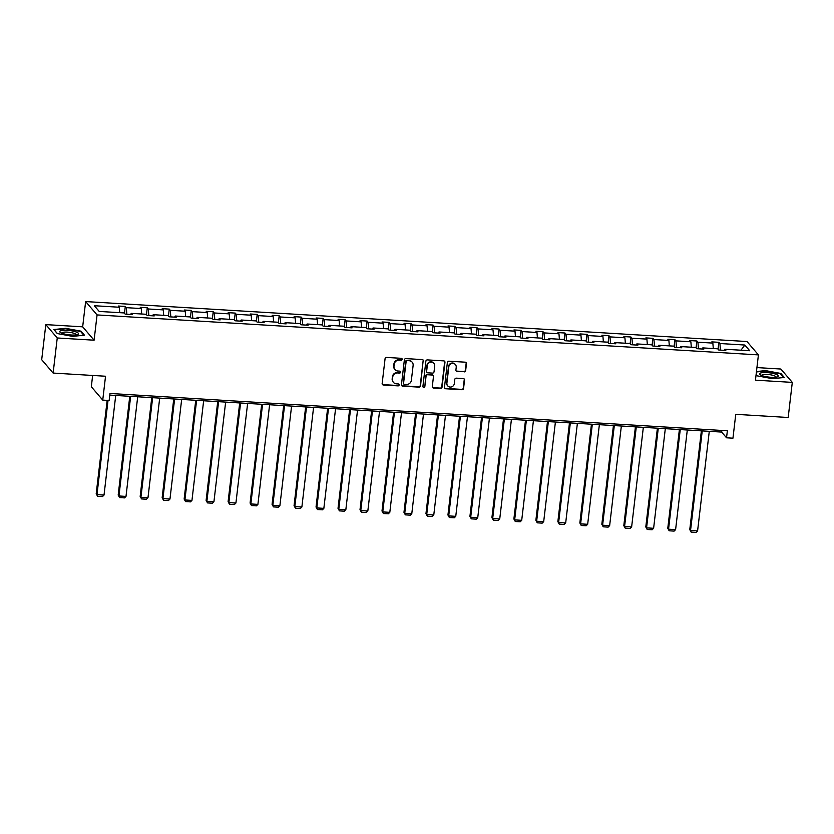 <?xml version="1.0" encoding="UTF-8"?>
<svg xmlns="http://www.w3.org/2000/svg" width="834" height="834" viewBox="0 0 834 834"><rect width="100%" height="100%" fill="white"/><g stroke="black" fill="none" stroke-linecap="round" stroke-linejoin="round"><path stroke-width="1.25" d="M402.165 359.339A1.001 0.938 139.5 0 0 401.31 358.318L386.611 357.432A1.428 1.345 139.5 0 0 385.068 358.724L382.149 383.525A1.428 1.345 139.5 0 0 383.379 384.995L398.068 385.881A1.001 0.938 139.5 0 0 398.944 384.266A1.001 0.938 139.5 0 0 398.298 383.953L396.4 383.838A4.556 4.306 139.5 0 1 392.491 379.157L392.731 377.093A4.556 4.306 139.5 0 1 397.672 372.954L399.58 373.069A1.001 0.938 139.5 0 0 400.445 371.453A1.001 0.938 139.5 0 0 399.799 371.14L397.901 371.026A4.556 4.306 139.5 0 1 393.992 366.345L394.232 364.281A4.556 4.306 139.5 0 1 399.184 360.132L401.081 360.246A1.001 0.938 139.5 0 0 402.165 359.339M394.951 369.577L394.649 369.212A4.556 4.306 139.5 0 1 393.69 365.98L393.929 363.916A4.556 4.306 139.5 0 1 398.871 359.777L400.779 359.892A1.001 0.938 139.5 0 0 401.779 358.474M382.316 384.349A1.428 1.345 139.5 0 0 383.067 384.63L397.766 385.517A1.001 0.938 139.5 0 0 398.767 384.109M393.45 382.389L393.137 382.024A4.556 4.306 139.5 0 1 392.178 378.792L392.418 376.728A4.556 4.306 139.5 0 1 397.37 372.589L399.267 372.704A1.001 0.938 139.5 0 0 400.268 371.297M53.126 373.069L41.7 359.704L45.818 324.614L57.244 337.978L53.126 373.069L105.543 376.238L102.738 400.101L109.15 400.487L109.973 393.471L727.363 430.782L726.539 437.798L732.95 438.184L735.755 414.321L788.182 417.49L792.3 382.389L780.874 369.035L756.928 367.586M464.111 371.901A1.428 1.345 139.5 0 0 465.653 370.609L466.467 363.645A1.428 1.345 139.5 0 0 465.247 362.185L448.932 361.195A1.428 1.345 139.5 0 0 447.378 362.488L444.47 387.299A1.428 1.345 139.5 0 0 445.69 388.759L462.015 389.739A1.428 1.345 139.5 0 0 463.558 388.446L464.548 380.043A1.428 1.345 139.5 0 0 463.329 378.584L456.334 378.156A1.428 1.345 139.5 0 0 454.791 379.449L454.301 383.619A3.816 3.607 139.5 0 1 447.702 385.871A3.816 3.607 139.5 0 1 446.899 383.171L448.817 366.845A3.816 3.607 139.5 0 1 455.416 364.594A3.816 3.607 139.5 0 1 456.219 367.294L455.906 370.015A1.428 1.345 139.5 0 0 457.126 371.474L463.798 371.537A1.428 1.345 139.5 0 0 465.341 370.244L466.164 363.28A1.428 1.345 139.5 0 0 465.998 362.467M57.244 337.978L94.096 340.199L97.067 314.929L758.419 354.898L755.448 380.168L792.3 382.389M423.453 361.049A1.428 1.345 139.5 0 0 422.233 359.59L405.908 358.599A1.428 1.345 139.5 0 0 404.365 359.892L401.446 384.693A1.428 1.345 139.5 0 0 402.676 386.152L418.991 387.143A1.428 1.345 139.5 0 0 420.534 385.85L423.14 360.684A1.428 1.345 139.5 0 0 422.984 359.871M427.415 359.902L443.74 360.882A1.428 1.345 139.5 0 1 444.96 362.342L442.051 387.153A1.428 1.345 139.5 0 1 440.498 388.446L433.513 388.018A1.428 1.345 139.5 0 1 432.293 386.559L433.482 376.499A1.428 1.345 139.5 0 0 432.252 375.039L427.623 374.758A1.428 1.345 139.5 0 0 426.08 376.051L424.85 386.528A1.001 0.938 139.5 0 1 423.119 387.112A1.001 0.938 139.5 0 1 422.911 386.413L425.872 361.195A1.428 1.345 139.5 0 1 427.415 359.902M724.266 350.353L724.777 349.238L725.809 350.447L718.762 350.019L717.73 348.81L702.791 347.903L703.823 349.112L696.776 348.695L695.744 347.476L680.805 346.579L681.847 347.788L674.8 347.361L673.757 346.152L658.829 345.245L659.861 346.454L652.814 346.037L651.781 344.828L636.842 343.921L637.874 345.13L630.827 344.703L629.795 343.493L614.856 342.597L615.888 343.806L608.841 343.379L607.809 342.169L592.87 341.262L593.902 342.472L586.855 342.044L585.822 340.835L570.883 339.938L571.926 341.148L564.879 340.72L563.847 339.511L548.908 338.604L549.94 339.813L542.892 339.386L541.86 338.177L526.921 337.28L527.953 338.489L520.906 338.062L519.874 336.853L504.935 335.946L505.967 337.155L498.92 336.738L497.888 335.529L482.949 334.622L483.981 335.831L476.944 335.404L475.901 334.194L460.973 333.298L462.005 334.507L454.957 334.08L453.925 332.87L438.986 331.963L440.018 333.173L432.971 332.745L431.939 331.536L417 330.639L418.032 331.849L410.985 331.421L409.953 330.212L395.014 329.305L396.046 330.514L388.998 330.087L387.966 328.877L373.027 327.981L374.07 329.19L367.023 328.763L365.99 327.553L351.051 326.647L352.084 327.856L345.036 327.439L344.004 326.23L329.065 325.323L330.097 326.532L323.05 326.104L322.018 324.895L307.079 323.999L308.111 325.208L301.064 324.78L300.031 323.571L285.092 322.664L286.125 323.873L279.088 323.446L278.045 322.237L263.117 321.34L264.149 322.549L257.101 322.122L256.069 320.913L241.13 320.006L242.162 321.215L235.115 320.788L234.083 319.578L219.144 318.682L220.176 319.891L213.129 319.464L212.097 318.254L197.158 317.347L198.19 318.557L191.142 318.14L190.11 316.93L175.171 316.023L176.214 317.233L169.166 316.805L168.134 315.596L153.195 314.699L154.227 315.909L147.18 315.481L146.148 314.272L131.209 313.365L132.241 314.574L125.194 314.147L124.162 312.938L99.215 311.436L94.336 305.724L119.283 307.235L118.251 306.026L125.298 306.453L126.33 307.663L141.269 308.559L140.237 307.35L147.284 307.777L148.316 308.987L163.255 309.894L162.213 308.684L169.26 309.101L170.303 310.321L185.231 311.218L184.199 310.008L191.247 310.436L192.279 311.645L207.218 312.552L206.186 311.332L213.233 311.76L214.265 312.969L229.204 313.876L228.172 312.667L235.219 313.094L236.251 314.303L251.19 315.2L250.158 313.991L257.195 314.418L258.238 315.627L273.177 316.534L272.134 315.325L279.182 315.752L280.214 316.962L295.153 317.858L294.121 316.649L301.168 317.076L302.2 318.286L317.139 319.193L316.107 317.983L323.154 318.4L324.186 319.62L339.125 320.517L338.093 319.307L345.14 319.735L346.173 320.944L361.112 321.851L360.069 320.642L367.116 321.059L368.159 322.268L383.087 323.175L382.055 321.966L389.103 322.393L390.135 323.602L405.074 324.499L404.042 323.29L411.089 323.717L412.121 324.926L427.06 325.833L426.028 324.624L433.075 325.052L434.107 326.261L449.046 327.157L448.014 325.948L455.051 326.375L456.094 327.585L471.033 328.492L469.99 327.282L477.038 327.71L478.07 328.919L493.009 329.816L491.977 328.606L499.024 329.034L500.056 330.243L514.995 331.15L513.963 329.941L521.01 330.358L522.042 331.567L536.981 332.474L535.949 331.265L542.997 331.692L544.029 332.902L558.968 333.798L557.925 332.589L564.972 333.016L566.015 334.226L580.944 335.132L579.911 333.923L586.959 334.351L587.991 335.56L602.93 336.456L601.898 335.247L608.945 335.675L609.977 336.884L624.916 337.791L623.884 336.582L630.931 337.009L631.964 338.218L646.903 339.115L645.87 337.906L652.907 338.333L653.95 339.542L668.889 340.449L667.846 339.24L674.894 339.657L675.926 340.866L690.865 341.773L689.833 340.564L696.88 340.991L697.912 342.201L712.851 343.097L711.819 341.888L718.866 342.315L719.898 343.525L744.845 345.036L749.724 350.739L724.777 349.238M97.067 314.929L85.641 301.574L746.993 341.533L758.419 354.898M713.299 348.539L712.851 343.097M698.454 348.789L697.912 342.201M702.28 349.019L702.791 347.903M691.313 347.215L690.865 341.773M676.468 347.465L675.926 340.866M680.304 347.695L680.805 346.579M669.327 345.881L668.889 340.449M654.481 346.131L653.95 339.542M658.318 346.371L658.829 345.245M647.34 344.557L646.903 339.115M632.495 344.807L631.964 338.218M636.332 345.036L636.842 343.921M625.354 343.222L624.916 337.791M610.519 343.472L609.977 336.884M614.345 343.712L614.856 342.597M603.378 341.898L602.93 336.456M588.533 342.148L587.991 335.56M592.369 342.378L592.87 341.262M581.392 340.574L580.944 335.132M566.547 340.825L566.015 334.226M570.383 341.054L570.883 339.938M559.405 339.24L558.968 333.798M544.56 339.49L544.029 332.902M548.397 339.719L548.908 338.604M537.419 337.916L536.981 332.474M522.584 338.166L522.042 331.567M526.41 338.396L526.921 337.28M515.443 336.582L514.995 331.15M500.598 336.832L500.056 330.243M504.424 337.072L504.935 335.946M493.457 335.258L493.009 329.816M478.612 335.508L478.07 328.919M482.448 335.737L482.949 334.622M471.471 333.923L471.033 328.492M456.625 334.173L456.094 327.585M460.462 334.413L460.973 333.298M449.484 332.599L449.046 327.157M434.639 332.849L434.107 326.261M438.476 333.079L438.986 331.963M427.498 331.275L427.06 325.833M412.663 331.525L412.121 324.926M416.489 331.755L417 330.639M405.522 329.941L405.074 324.499M390.677 330.191L390.135 323.602M394.513 330.42L395.014 329.305M383.536 328.617L383.087 323.175M368.691 328.867L368.159 322.268M372.527 329.096L373.027 327.981M361.549 327.282L361.112 321.851M346.704 327.533L346.173 320.944M350.541 327.772L351.051 326.647M339.563 325.958L339.125 320.517M324.718 326.209L324.186 319.62M328.554 326.438L329.065 325.323M317.587 324.624L317.139 319.193M302.742 324.874L302.2 318.286M306.568 325.114L307.079 323.999M295.601 323.3L295.153 317.858M280.756 323.55L280.214 316.962M284.592 323.78L285.092 322.664M273.615 321.976L273.177 316.534M258.769 322.226L258.238 315.627M262.606 322.456L263.117 321.34M251.628 320.642L251.19 315.2M236.783 320.892L236.251 314.303M240.619 321.121L241.13 320.006M229.642 319.318L229.204 313.876M214.807 319.568L214.265 312.969M218.633 319.797L219.144 318.682M207.666 317.983L207.218 312.552M192.821 318.234L192.279 311.645M196.657 318.473L197.158 317.347M185.68 316.659L185.231 311.218M170.834 316.91L170.303 310.321M174.671 317.139L175.171 316.023M163.693 315.325L163.255 309.894M148.848 315.575L148.316 308.987M152.685 315.815L153.195 314.699M141.707 314.001L141.269 308.559M126.862 314.251L126.33 307.663M130.698 314.481L131.209 313.365M119.731 312.677L119.283 307.235M92.647 375.456L91.323 386.736L102.738 400.101M94.096 340.199L82.67 326.834L45.818 324.614M82.67 326.834L85.641 301.574M109.786 395.097L721.65 432.075L726.539 437.798M721.837 430.448L721.65 432.075M720.44 350.124L719.898 343.525M744.845 345.036L740.946 350.207M124.485 313.323L125.298 306.453M146.471 314.647L147.284 307.777M168.458 315.982L169.26 309.101M190.444 317.306L191.247 310.436M212.42 318.64L213.233 311.76M234.406 319.964L235.219 313.094M256.392 321.298L257.195 314.418M278.379 322.622L279.182 315.752M300.365 323.946L301.168 317.076M322.341 325.281L323.154 318.4M344.327 326.605L345.14 319.735M366.314 327.939L367.116 321.059M388.3 329.263L389.103 322.393M410.276 330.598L411.089 323.717M432.262 331.922L433.075 325.052M454.249 333.246L455.051 326.375M476.235 334.58L477.038 327.71M498.221 335.904L499.024 329.034M520.197 337.238L521.01 330.358M542.183 338.562L542.997 331.692M564.17 339.897L564.972 333.016M586.156 341.221L586.959 334.351M608.132 342.545L608.945 335.675M630.118 343.879L630.931 337.009M652.105 345.203L652.907 338.333M674.091 346.537L674.894 339.657M696.077 347.861L696.88 340.991M718.053 349.196L718.866 342.315M81.034 331.171L65.709 328.335L53.835 329.524L57.275 333.548L72.589 336.383L84.463 335.195L81.034 331.171L80.95 331.859M756.094 374.664L757.095 375.842L772.409 378.667L784.294 377.479L780.853 373.455L765.539 370.619L756.459 371.537M401.613 385.506A1.428 1.345 139.5 0 0 402.363 385.798L418.689 386.778A1.428 1.345 139.5 0 0 420.232 385.485L423.14 360.684M407.201 360.622A1.001 0.938 139.5 0 0 406.127 361.529L403.562 383.296A1.001 0.938 139.5 0 0 404.417 384.318L406.429 384.443A4.556 4.306 139.5 0 0 411.37 380.304L413.122 365.417A4.556 4.306 139.5 0 0 409.213 360.736L406.898 360.257A1.001 0.938 139.5 0 0 405.814 361.164L406.127 361.529M403.771 384.005L403.468 383.64A1.001 0.938 139.5 0 1 403.26 382.931L405.814 361.164M412.163 362.185L411.85 361.831A4.556 4.306 139.5 0 0 408.9 360.382L409.213 360.736M406.898 360.257L408.9 360.382M432.46 387.372A1.428 1.345 139.5 0 0 433.211 387.664L440.196 388.081A1.428 1.345 139.5 0 0 441.739 386.788L444.658 361.987A1.428 1.345 139.5 0 0 444.491 361.174M433.18 375.488L432.867 375.133A1.428 1.345 139.5 0 0 431.949 374.674L427.31 374.403A1.428 1.345 139.5 0 0 425.767 375.696L424.85 386.528M422.994 386.913A1.001 0.938 139.5 0 0 424.537 386.163M434.702 366.063A3.816 3.607 139.5 0 0 429.969 362.352A3.816 3.607 139.5 0 0 427.3 365.615L426.633 371.37A1.428 1.345 139.5 0 0 427.852 372.829L432.481 373.111A1.428 1.345 139.5 0 0 434.024 371.818L434.702 366.063M433.899 363.363L433.597 362.998A3.816 3.607 139.5 0 0 426.998 365.25L427.3 365.615M426.925 372.381L426.622 372.016A1.428 1.345 139.5 0 1 426.32 371.005L426.998 365.25M456.062 370.828A1.428 1.345 139.5 0 0 456.813 371.12L463.798 371.537M455.416 364.594L455.114 364.229A3.816 3.607 139.5 0 0 448.515 366.48L448.817 366.845M447.702 385.871L447.399 385.517A3.816 3.607 139.5 0 1 446.597 382.816L448.515 366.48M444.626 388.112A1.428 1.345 139.5 0 0 445.377 388.394L461.702 389.384A1.428 1.345 139.5 0 0 463.245 388.091L464.236 379.678A1.428 1.345 139.5 0 0 464.069 378.865M780.77 374.153L780.853 373.455M107.169 400.372L96.202 493.738L96.973 494.645L108.034 400.424M115.718 395.462L104.021 495.073L102.509 496.564L97.578 496.261L96.202 493.738M97.578 496.261L96.973 494.645L104.021 495.073M129.781 396.306L118.178 495.073L118.949 495.969L130.657 396.358M137.704 396.786L125.997 496.397L124.495 497.888L119.564 497.596L118.178 495.073M119.564 497.596L118.949 495.969L125.997 496.397M151.767 397.641L140.164 496.397L140.936 497.304L152.643 397.693M159.69 398.12L147.983 497.731L146.482 499.222L141.551 498.92L140.164 496.397M141.551 498.92L140.936 497.304L147.983 497.731M60.184 330.983A9.435 2.158 6.7 0 0 60.455 332.505A9.435 2.158 6.7 0 0 68.868 334.788A9.435 2.158 6.7 0 0 77.572 334.517A9.435 2.158 6.7 0 0 78.052 334.288A9.435 2.158 6.7 0 0 71.953 330.879A9.435 2.158 6.7 0 0 60.184 330.983M76.03 334.882A7.141 1.637 6.7 0 0 76.061 334.757A7.141 1.637 6.7 0 0 70.15 332.422A7.141 1.637 6.7 0 0 62.196 332.662A7.141 1.637 6.7 0 0 61.872 333.089A7.141 1.637 6.7 0 0 61.872 333.214M57.421 333.579L54.273 329.889L65.782 328.742L80.627 331.484L83.848 335.258M760.003 373.278A9.435 2.158 6.7 0 0 760.274 374.8A9.435 2.158 6.7 0 0 768.687 377.072A9.435 2.158 6.7 0 0 777.403 376.812A9.435 2.158 6.7 0 0 777.872 376.582A9.435 2.158 6.7 0 0 771.784 373.173A9.435 2.158 6.7 0 0 760.003 373.278M775.849 377.166A7.141 1.637 6.7 0 0 775.891 377.041A7.141 1.637 6.7 0 0 769.97 374.716A7.141 1.637 6.7 0 0 762.026 374.956A7.141 1.637 6.7 0 0 761.692 375.373A7.141 1.637 6.7 0 0 761.703 375.508M756.417 371.954L765.612 371.026L780.447 373.778L783.668 377.541M757.251 375.863L756.115 374.539M173.753 398.965L162.15 497.731L162.922 498.628L174.619 399.017M181.666 399.444L169.969 499.055L168.468 500.546L163.537 500.254L162.15 497.731M163.537 500.254L162.922 498.628L169.969 499.055M195.74 400.299L184.137 499.055L184.908 499.962L196.605 400.351M203.652 400.768L191.956 500.39L190.444 501.88L185.513 501.578L184.137 499.055M185.513 501.578L184.908 499.962L191.956 500.39M217.716 401.623L206.113 500.39L206.895 501.286L218.591 401.675M225.639 402.103L213.931 501.714L212.43 503.204L207.499 502.902L206.113 500.39M207.499 502.902L206.895 501.286L213.931 501.714M239.702 402.947L228.099 501.714L228.87 502.621L240.578 402.999M247.625 403.427L235.918 503.038L234.417 504.528L229.486 504.236L228.099 501.714M229.486 504.236L228.87 502.621L235.918 503.038M261.688 404.281L250.085 503.038L250.857 503.944L262.564 404.334M269.601 404.761L257.904 504.372L256.403 505.863L251.472 505.56L250.085 503.038M251.472 505.56L250.857 503.944L257.904 504.372M283.675 405.605L272.072 504.372L272.843 505.268L284.54 405.658M291.587 406.085L279.89 505.696L278.389 507.187L273.448 506.895L272.072 504.372M273.448 506.895L272.843 505.268L279.89 505.696M305.651 406.94L294.058 505.696L294.829 506.603L306.526 406.992M313.574 407.419L301.877 507.03L300.365 508.521L295.434 508.219L294.058 505.696M295.434 508.219L294.829 506.603L301.877 507.03M327.637 408.264L316.034 507.03L316.805 507.927L328.513 408.316M335.56 408.743L323.853 508.354L322.351 509.845L317.42 509.553L316.034 507.03M317.42 509.553L316.805 507.927L323.853 508.354M349.623 409.598L338.02 508.354L338.792 509.261L350.499 409.65M357.546 410.067L345.839 509.689L344.338 511.179L339.407 510.877L338.02 508.354M339.407 510.877L338.792 509.261L345.839 509.689M371.61 410.922L360.007 509.689L360.778 510.585L372.475 410.974M379.522 411.402L367.825 511.013L366.324 512.503L361.393 512.201L360.007 509.689M361.393 512.201L360.778 510.585L367.825 511.013M393.596 412.246L381.993 511.013L382.764 511.92L394.461 412.298M401.508 412.726L389.812 512.337L388.3 513.827L383.369 513.536L381.993 511.013M383.369 513.536L382.764 511.92L389.812 512.337M415.572 413.581L403.969 512.337L404.751 513.244L416.447 413.633M423.495 414.06L411.787 513.671L410.286 515.162L405.355 514.859L403.969 512.337M405.355 514.859L404.751 513.244L411.787 513.671M437.558 414.905L425.955 513.671L426.727 514.568L438.434 414.957M445.481 415.384L433.774 514.995L432.273 516.486L427.342 516.194L425.955 513.671M427.342 516.194L426.727 514.568L433.774 514.995M459.544 416.239L447.941 514.995L448.713 515.902L460.42 416.291M467.457 416.719L455.76 516.329L454.259 517.82L449.328 517.518L447.941 514.995M449.328 517.518L448.713 515.902L455.76 516.329M481.531 417.563L469.928 516.329L470.699 517.226L482.396 417.615M489.443 418.043L477.746 517.653L476.245 519.144L471.304 518.852L469.928 516.329M471.304 518.852L470.699 517.226L477.746 517.653M503.507 418.897L491.914 517.653L492.685 518.56L504.382 418.949M511.43 419.366L499.733 518.988L498.221 520.479L493.29 520.176L491.914 517.653M493.29 520.176L492.685 518.56L499.733 518.988M525.493 420.221L513.89 518.988L514.661 519.884L526.369 420.273M533.416 420.701L521.709 520.312L520.207 521.803L515.276 521.5L513.89 518.988M515.276 521.5L514.661 519.884L521.709 520.312M547.479 421.545L535.876 520.312L536.648 521.219L548.355 421.597M555.402 422.025L543.695 521.636L542.194 523.126L537.263 522.835L535.876 520.312M537.263 522.835L536.648 521.219L543.695 521.636M569.466 422.88L557.863 521.636L558.634 522.543L570.331 422.932M577.378 423.359L565.681 522.97L564.18 524.461L559.249 524.159L557.863 521.636M559.249 524.159L558.634 522.543L565.681 522.97M591.452 424.204L579.849 522.97L580.62 523.877L592.317 424.256M599.365 424.683L587.668 524.294L586.156 525.785L581.225 525.493L579.849 522.97M581.225 525.493L580.62 523.877L587.668 524.294M613.428 425.538L601.835 524.294L602.607 525.201L614.304 425.59M621.351 426.018L609.644 525.629L608.142 527.119L603.211 526.817L601.835 524.294M603.211 526.817L602.607 525.201L609.644 525.629M635.414 426.862L623.811 525.629L624.583 526.525L636.29 426.914M643.337 427.342L631.63 526.952L630.129 528.443L625.198 528.151L623.811 525.629M625.198 528.151L624.583 526.525L631.63 526.952M657.4 428.196L645.797 526.952L646.569 527.859L658.276 428.249M665.313 428.666L653.616 528.287L652.115 529.778L647.184 529.475L645.797 526.952M647.184 529.475L646.569 527.859L653.616 528.287M679.387 429.52L667.784 528.287L668.555 529.183L680.252 429.573M687.299 430L675.603 529.611L674.101 531.102L669.16 530.799L667.784 528.287M669.16 530.799L668.555 529.183L675.603 529.611M701.373 430.844L689.77 529.611L690.542 530.518L702.238 430.907M709.286 431.324L697.589 530.935L696.077 532.426L691.146 532.134L689.77 529.611M691.146 532.134L690.542 530.518L697.589 530.935"/></g></svg>
